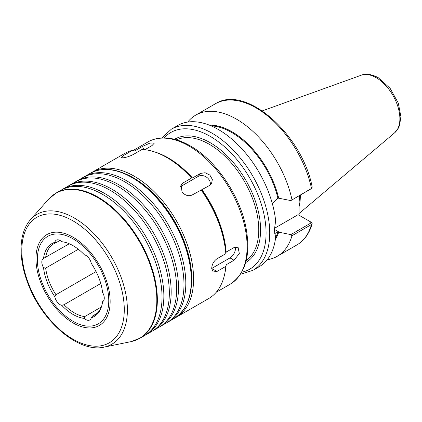 <?xml version="1.0" encoding="UTF-8"?>
<svg xmlns="http://www.w3.org/2000/svg" width="422" height="422" viewBox="0 0 422 422"><rect width="100%" height="100%" fill="white"/><g stroke="black" fill="none" stroke-linecap="round" stroke-linejoin="round"><path stroke-width="0.63" d="M100.774 283.494L64.012 304.716L61.744 305.349A7.765 4.484 60 0 1 54.839 296.761L55.973 294.714L96.084 271.557M59.961 240.429L55.973 242.729L54.839 242.328A7.765 4.484 60 0 1 56.295 240.16A7.765 4.484 60 0 1 61.744 241.711A42.121 24.318 -120 0 1 62.419 241.795A42.121 24.318 -120 0 1 84.358 254.772A7.765 4.484 60 0 1 91.257 263.36A42.121 24.318 -120 0 1 102.567 292.499A7.765 4.484 60 0 1 102.673 301.646A7.765 4.484 60 0 1 102.567 301.704L103.432 300.986M96.838 313.514L92.687 315.909L91.257 317.792A7.765 4.484 60 0 1 89.802 319.96A7.765 4.484 60 0 1 84.358 318.41L84.648 316.632L101.407 306.952M78.334 249.265L45.655 268.128L43.529 267.622A7.765 4.484 60 0 1 43.424 258.475A7.765 4.484 60 0 1 43.529 258.417L69.282 243.768M61.744 241.711L62.757 241.843M45.655 268.128A41.076 23.716 -120 0 0 55.973 294.714M55.973 242.729A41.076 23.716 -120 0 0 53.789 243.747A41.076 23.716 -120 0 0 45.655 257.404M92.687 315.909A41.076 23.716 -120 0 0 94.871 314.896A41.076 23.716 -120 0 0 101.159 307.659M64.012 304.716A41.076 23.716 -120 0 0 84.648 316.632M91.257 317.792A42.121 24.318 -120 0 0 100.874 308.398A42.121 24.318 -120 0 0 102.567 301.704M54.839 242.328A42.121 24.318 -120 0 0 43.529 258.417M61.744 305.349A42.121 24.318 -120 0 0 84.358 318.41M310.824 189.061L311.494 188.428A81.509 47.058 -120 0 0 215.262 103.838C245.599 83.888 302.358 134.586 312.206 187.173L311.494 188.428L290.848 200.592L311.114 188.787M291.971 199.701A81.509 47.058 -120 0 0 195.739 115.111A81.509 47.058 -120 0 0 187.732 122.063M272.364 203.689L277.882 198.155L278.689 198.187A69.171 39.937 -120 0 0 209.328 125.128M278.689 198.187L290.848 200.592M274.384 228.365L298.101 214.671L310.792 222.004M311.658 222.521L310.761 221.983L310.824 223.074L290.848 234.606L291.971 235.756L311.494 224.483L312.196 223.702L311.658 222.521L310.829 222.025M267.216 259.741A81.509 47.058 -120 0 0 277.243 256.286A81.509 47.058 -120 0 0 291.971 235.756M290.848 234.606L278.625 232.158L277.882 232.137L274.717 233.54M275.36 239.506A69.171 39.937 -120 0 0 278.689 232.195M277.882 232.137A68.57 39.589 -120 0 1 275.635 237.491A81.509 47.058 -120 0 1 259.208 266.699L252.857 270.365A81.509 47.058 -120 0 0 269.737 233.055A81.509 47.058 -120 0 0 212.102 133.225A81.509 47.058 -120 0 0 171.353 129.19L177.704 125.524A81.509 47.058 -120 0 1 237.117 143.918A81.509 47.058 -120 0 1 275.635 220.764L274.311 230.438L275.635 237.48L274.316 229.895M299.103 195.824L299.013 215.199M299.013 206.922A57.508 33.201 -120 0 0 300.343 195.792A57.508 33.201 -120 0 0 300.337 195.112M108.76 300.675A50.503 29.155 -120 0 0 73.048 238.826A50.503 29.155 -120 0 0 37.342 259.446A50.503 29.155 -120 0 0 37.352 260.485A50.503 29.155 -120 0 0 72.151 320.762A50.503 29.155 -120 0 0 108.76 300.675M43.529 267.622A42.121 24.318 -120 0 0 54.839 296.761M191.541 178.042L192.516 177.989L200.371 173.453L205.076 172.725L209.834 175.046L212.35 179.44L211.491 183.807L209.876 185.279L192.179 194.99C188.602 196.504 185.232 195.528 182.061 192.068L181.085 184.593L182.668 183.164L191.541 178.042A83.836 48.403 -120 0 0 166.785 157.49A83.836 48.403 -120 0 0 142.024 149.451L133.152 154.573C129.491 156.414 126.036 157.506 122.781 157.839L121.077 157.596L123.641 155.423L132.519 150.301L134.681 150.934L142.536 146.402L149.91 143.084L154.441 142.952L152.041 145.553L144.878 149.689M134.46 151.023L134.681 150.934A82.153 47.433 -120 0 0 134.238 151.05M180.268 186.761L198.351 176.327A7.765 6.124 -144.9 0 1 206.812 177.367A7.765 6.124 -144.9 0 1 210.198 185.079M175.067 317.935L208.7 298.549A83.836 48.403 -120 0 0 225.812 266.361L216.934 271.483L213.184 271.942L211.702 268.461C211.944 264.378 213.69 261.16 216.934 258.807L225.812 253.685A83.836 48.403 -120 0 0 201.051 189.868M132.519 150.301A83.836 48.403 -120 0 0 124.865 153.339L91.263 172.777M225.812 253.685L226.181 252.087L234.036 247.556L238.05 247.245L239.332 253.517L234.036 260.232L226.181 264.763L225.812 266.361M235.334 246.997A7.765 4.484 -60 0 1 230.001 257.9L211.702 268.461L216.934 271.483M167.523 322.297A83.836 48.403 -120 0 0 168.447 321.786A83.836 48.403 -120 0 0 185.812 283.41A83.836 48.403 -120 0 0 126.531 180.732A83.836 48.403 -120 0 0 84.611 176.581A83.836 48.403 -120 0 0 83.709 177.124M160.207 326.522A83.836 48.403 -120 0 0 161.13 326.011L166.616 322.846A83.836 48.403 -120 0 0 183.981 284.465A83.836 48.403 -120 0 0 124.701 181.787A83.836 48.403 -120 0 0 82.781 177.636L77.295 180.806A83.836 48.403 -120 0 0 76.387 181.349M161.13 326.011A83.836 48.403 -120 0 0 178.495 287.635A83.836 48.403 -120 0 0 119.21 184.957A83.836 48.403 -120 0 0 77.295 180.806M152.885 330.748A83.836 48.403 -120 0 0 153.808 330.241L159.3 327.071A83.836 48.403 -120 0 0 176.665 288.69A83.836 48.403 -120 0 0 117.385 186.012A83.836 48.403 -120 0 0 75.464 181.861L69.973 185.031A83.836 48.403 -120 0 0 69.071 185.575M153.808 330.241A83.836 48.403 -120 0 0 171.174 291.86A83.836 48.403 -120 0 0 111.893 189.183A83.836 48.403 -120 0 0 69.973 185.031M145.569 334.973A83.836 48.403 -120 0 0 146.492 334.467L151.983 331.296A83.836 48.403 -120 0 0 169.343 292.915A83.836 48.403 -120 0 0 110.063 190.238A83.836 48.403 -120 0 0 68.148 186.086L62.656 189.256A83.836 48.403 -120 0 0 61.749 189.8M146.492 334.467A83.836 48.403 -120 0 0 163.857 296.086A83.836 48.403 -120 0 0 104.577 193.408A83.836 48.403 -120 0 0 62.656 189.256M102.746 194.463A83.836 48.403 -120 0 0 60.826 190.311L56.158 193.007A83.836 48.403 -120 0 1 98.078 197.158A83.836 48.403 -120 0 1 157.359 299.836A83.836 48.403 -120 0 1 139.993 338.217L144.662 335.522A83.836 48.403 -120 0 0 162.027 297.141A83.836 48.403 -120 0 0 102.746 194.463M110.147 301.482A52.47 30.294 -120 0 0 58.953 232.295A52.47 30.294 -120 0 0 35.949 258.639A52.47 30.294 -120 0 0 65.864 317.945A52.47 30.294 -120 0 0 107.367 316.152A52.47 30.294 -120 0 0 110.147 301.482M310.824 223.074L311.494 224.483A81.509 47.058 -120 0 1 296.772 245.013L277.243 256.286M275.392 239.311A69.087 39.89 -120 0 0 278.625 232.158M299.024 202.671A57.508 33.201 -120 0 0 299.425 196.32A57.508 33.201 -120 0 0 299.42 195.644M279.528 232.369L274.332 229.368M299.013 213.574L394.581 132.872A33.475 19.328 -120 0 0 399.877 118.703A33.475 19.328 -120 0 0 376.208 77.701A33.475 19.328 -120 0 0 361.285 75.2L262.299 110.875M278.625 198.15A69.087 39.89 -120 0 0 209.512 125.202M277.882 198.155A68.57 39.589 -120 0 0 211.206 125.904M241.743 272.216A78.919 45.565 -120 0 0 266.082 233.055A78.919 45.565 -120 0 0 210.272 136.396A78.919 45.565 -120 0 0 164.19 137.888M245.699 262.547A71.16 41.082 -120 0 0 260.59 229.885A71.16 41.082 -120 0 0 210.272 142.736A71.16 41.082 -120 0 0 174.544 139.297M246.195 260.638A69.862 40.338 -120 0 0 258.76 229.885A69.862 40.338 -120 0 0 209.359 144.319A69.862 40.338 -120 0 0 176.443 139.824M123.641 155.423L124.485 157.596M142.536 146.402L143.765 149.573M182.668 183.164L180.305 186.529M200.371 173.453L198.351 176.327M176.227 317.297A83.836 48.403 -120 0 0 193.587 278.921A83.836 48.403 -120 0 0 134.307 176.243A83.836 48.403 -120 0 0 92.386 172.086M225.807 252.62A82.533 47.649 -120 0 0 201.51 189.995M191.999 178.168A82.533 47.649 -120 0 0 167.708 158.023L166.785 157.49M216.217 292.267L230.09 284.259A82.153 47.433 -120 0 0 247.107 246.648A82.153 47.433 -120 0 0 189.014 146.028A82.153 47.433 -120 0 0 147.937 141.961L133.051 150.554M192.516 177.989A82.153 47.433 -120 0 0 154.8 151.983M226.181 252.087A82.153 47.433 -120 0 0 202.022 189.816M224.842 273.298A82.153 47.433 -120 0 0 226.181 264.763M234.036 260.232L230.001 257.9M191.419 285.974A82.543 47.654 -120 0 0 191.757 278.921A82.543 47.654 -120 0 0 133.394 177.826A82.543 47.654 -120 0 0 127.112 174.592M191.303 280.24A83.836 48.403 -120 0 0 132.017 177.562A83.836 48.403 -120 0 0 90.102 173.41C102.145 166.933 116.335 168.294 132.666 177.498C158.398 191.899 182.694 227.089 189.388 259.551C195.006 288.3 189.853 307.991 173.938 318.621A83.836 48.403 -120 0 0 191.303 280.24M104.102 347.116A74.958 43.276 -120 0 0 127.407 309.88A74.958 43.276 -120 0 0 74.404 218.074A74.958 43.276 -120 0 0 30.505 219.635C24.666 226.414 21.533 235.513 21.1 246.939C20.747 258.517 23.068 270.813 28.063 283.821C42.158 321.807 78.777 353.203 104.102 347.116L130.783 341.678A83.746 48.351 -120 0 0 156.82 300.074A83.746 48.351 -120 0 0 97.603 197.501A83.746 48.351 -120 0 0 48.556 199.247L56.158 193.007M124.284 309.642A72.457 41.836 -120 0 0 73.048 220.896A72.457 41.836 -120 0 0 21.812 250.478A72.457 41.836 -120 0 0 73.048 339.225A72.457 41.836 -120 0 0 124.284 309.642M311.816 188.201L310.982 188.945M215.262 103.838L195.739 115.111M310.887 222.056L311.415 222.357M312.196 223.702C309.379 233.477 304.236 240.582 296.772 245.013M171.353 129.19L161.821 137.941M240.514 274.242L252.857 270.365M72.151 320.762L73.043 321.306M37.352 260.485L37.331 259.446M394.581 132.872L398.352 128.161L399.597 125.313L400.9 116.577L398.294 103.068L390.065 88.251L378.265 77.706C370.115 73.222 364.133 73.987 361.285 75.2M230.09 284.259C246.037 273.488 251.211 254.023 245.625 225.87C239.079 194.215 215.484 160.012 190.306 145.901C180.352 140.167 170.847 137.519 161.8 137.941C156.726 138.231 152.105 139.571 147.937 141.961M90.102 173.41L84.611 176.581M173.938 318.621L168.447 321.786M130.783 341.678L139.993 338.217M30.505 219.635L48.556 199.247"/></g></svg>
